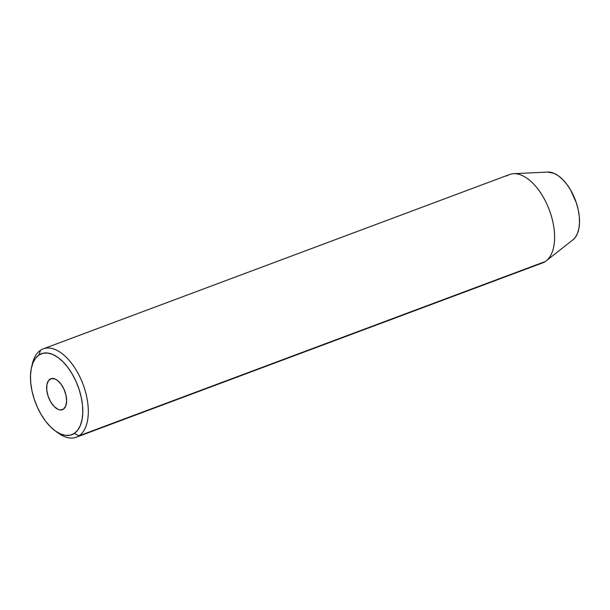 <?xml version="1.0" encoding="UTF-8"?>
<svg xmlns="http://www.w3.org/2000/svg" width="610" height="610" viewBox="0 0 610 610"><rect width="100%" height="100%" fill="white"/><g stroke="black" fill="none" stroke-linecap="round" stroke-linejoin="round"><path stroke-width="0.91" d="M49.913 379.237A16.508 8.7 69.5 0 1 50.859 378.749A16.508 8.7 69.5 0 1 64.424 390.232A16.508 8.7 69.5 0 1 63.371 409.196L60.032 409.928L58.133 409.394L54.244 406.618L50.714 401.952L48.083 396.103L46.764 389.973L46.94 384.491L48.602 380.48L51.476 378.566L55.144 379.031L57.104 380.152L60.886 383.949L64.027 389.302L66.04 395.41L66.62 401.334L65.689 406.176L63.371 409.196A16.508 8.7 69.5 0 1 62.426 409.676A16.508 8.7 69.5 0 1 48.861 398.2A16.508 8.7 69.5 0 1 49.913 379.237L51.896 378.49L49.913 379.237M55.289 430.942L58.293 433.108A47.176 24.857 -110.5 0 0 79.003 435.837L74.275 433.443A43.241 22.783 69.5 0 1 55.289 430.942A43.241 22.783 69.5 0 1 31.529 367.38A43.241 22.783 69.5 0 1 39.009 354.982L40.534 350.247A47.176 24.857 -110.5 0 0 32.376 363.773L31.529 367.38M31.979 365.657A47.176 24.857 69.5 0 1 40.534 350.247A47.176 24.857 69.5 0 1 43.249 348.859A47.176 24.857 69.5 0 1 81.999 381.662A47.176 24.857 69.5 0 1 79.003 435.837L545.287 261.522L79.003 435.837A47.176 24.857 69.5 0 1 76.288 437.233L542.572 262.91A47.176 24.857 -110.5 0 0 545.287 261.522A47.176 24.857 69.5 0 1 539.614 263.642M76.288 437.233A47.176 24.857 69.5 0 1 56.76 431.941M547.605 172.066L554.033 173.339L558.371 175.817L562.672 179.5L566.774 184.243L570.51 189.855L576.336 202.825L578.204 209.68L579.271 216.436L579.5 222.825L578.875 228.613L577.418 233.569L575.199 237.504L572.958 239.783M74.275 433.443L77.706 430.18L80.329 425.536L82.045 419.688L82.785 412.863L82.518 405.322L81.252 397.346L79.048 389.256L75.983 381.357L72.171 373.953L67.763 367.327L62.929 361.73L57.851 357.384L52.727 354.456L47.755 353.053L43.119 353.228L39.009 354.982L35.578 358.245L32.955 362.889L31.24 368.737L30.5 375.562L30.767 383.111L32.025 391.079L34.236 399.169L37.301 407.068L41.114 414.48L45.521 421.106L50.355 426.695L55.434 431.041L60.558 433.977L65.529 435.38L70.158 435.197L74.275 433.443L79.003 435.837A47.176 24.857 -110.5 0 0 80.871 379.016A47.176 24.857 -110.5 0 0 40.534 350.247L39.009 354.982A43.241 22.783 69.5 0 1 75.983 381.357A43.241 22.783 69.5 0 1 74.275 433.443M506.826 175.932A47.176 24.857 69.5 0 1 513.635 173.705A47.176 24.857 69.5 0 1 549.343 210.023A47.176 24.857 69.5 0 1 546.209 260.851A47.176 24.857 69.5 0 1 545.287 261.522A47.176 24.857 -110.5 0 0 548.291 207.339A47.176 24.857 -110.5 0 0 509.541 174.536L43.249 348.859M546.209 260.851L573.004 239.745A36.638 19.306 -110.5 0 0 575.436 200.263A36.638 19.306 -110.5 0 0 547.704 172.058L513.635 173.705"/></g></svg>
